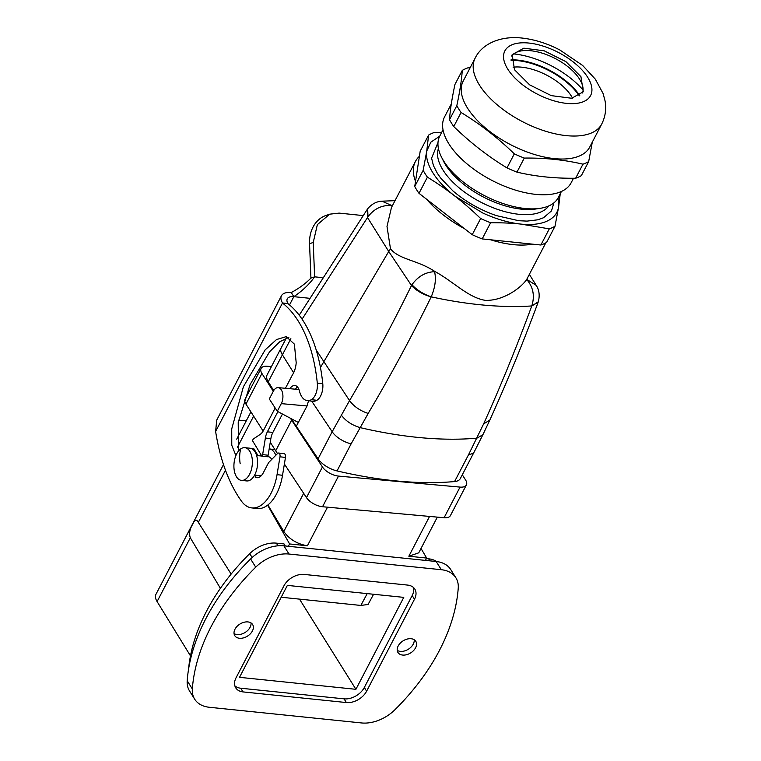 <?xml version="1.0" encoding="UTF-8"?>
<svg xmlns="http://www.w3.org/2000/svg" width="761" height="761" viewBox="0 0 761 761"><rect width="100%" height="100%" fill="white"/><g stroke="black" fill="none" stroke-linecap="round" stroke-linejoin="round"><path stroke-width="1.14" d="M281.209 597.242L360.838 605.442L368.077 604.481L373.584 594.265M223.496 464.562L155.986 594.255A19.729 9.532 27.5 0 0 157.099 601.58L190.478 655.887M157.099 601.58L190.307 537.78C188.899 533.661 189.708 529.133 192.733 524.205C194.645 519.649 196.519 519.031 198.336 522.36L231.154 574.07M234.864 685.842A16.438 11.13 148 0 0 240.723 688.22L243.035 691.911A16.438 11.13 148 0 1 235.748 687.858A16.438 11.13 148 0 1 236.081 677.737L283.948 585.799A16.438 11.13 148 0 1 304.191 574.431L407.535 585.076A16.438 11.13 148 0 1 414.831 589.128A16.438 11.13 148 0 1 414.488 599.24L366.621 691.188A16.438 11.13 148 0 1 346.379 702.555L243.035 691.911M346.379 702.555L344.067 698.855L240.723 688.22M344.067 698.855A16.438 11.13 148 0 0 364.319 687.487L366.621 691.188M414.488 599.24L412.177 595.549L364.319 687.487M412.177 595.549A16.438 11.13 148 0 0 413.404 587.444M239.515 677.328L287.373 585.39L403.777 597.375L355.91 689.314L239.515 677.328M285.28 545.97L284.024 543.925L276.348 543.135A26.302 17.807 148 0 0 249.722 553.647A197.28 133.536 148 0 0 188.547 669.309M288.381 546.293L289.599 543.953L267.606 505.19M269.175 448.876A17.76 9.864 95.9 0 1 269.194 448.876L275.006 449.732M190.307 537.78L220.405 588.339M421.023 548.462L426.664 558.06L408.847 556.224L429.565 516.424M425.447 560.4L426.664 558.06M267.92 504.952L283.805 531.482C289.332 539.273 297.209 544.048 307.406 545.78L289.599 543.953M437.328 517.128L418.75 552.828L408.847 556.224M436.681 561.561A26.302 17.807 148 0 0 428.652 558.821L429.927 560.867M426.388 558.584L428.652 558.821M260.224 455.887A17.76 9.864 95.9 0 1 260.918 454.602M269.194 448.876A17.76 9.864 95.9 0 1 275.805 455.278M267.406 456.619L268.386 456.724A9.864 5.479 95.9 0 1 271.696 459.463M244.833 447.687L250.017 448.219A16.438 9.132 95.9 0 1 257.57 461.832A16.438 9.132 95.9 0 1 250.788 479.706A16.438 9.132 95.9 0 1 246.65 480.933L241.465 480.391A16.438 9.132 95.9 0 1 233.912 466.788A16.438 9.132 95.9 0 1 240.704 448.914A16.438 9.132 95.9 0 1 244.833 447.687A16.438 9.132 95.9 0 1 252.376 461.299A16.438 9.132 95.9 0 1 245.594 479.164A16.438 9.132 95.9 0 1 241.465 480.391M299.501 599.126L355.91 689.314M238.659 420.139L246.212 420.919M289.513 304.923L293.822 296.666C302.469 290.835 309.404 284.224 314.616 276.833L313.237 242.445L317.356 224.638L329.684 214.174L339.149 213.109L362.911 215.563M309.337 298.264L293.822 296.666A13.156 6.354 27.5 0 0 287.287 298.797A13.156 6.354 27.5 0 0 287.991 303.61L282.502 302.973A19.729 9.532 27.5 0 1 281.456 295.763A19.729 9.532 27.5 0 1 291.254 292.557C299.102 288.324 305.656 283.511 310.926 278.107L309.556 243.72L313.237 242.445M256.038 475.283L255.116 477.061A13.156 7.153 96.6 0 0 256.847 477.689A13.156 7.153 96.6 0 0 263.296 472.809L268.614 462.593L277.546 453.508A3.291 1.788 96.6 0 1 278.631 453.042A3.291 1.788 96.6 0 1 279.991 456.8L277.042 474.655A39.458 21.451 96.6 0 1 251.71 507.901A39.458 21.451 96.6 0 1 241.37 501.033A164.405 89.379 96.6 0 1 215.62 431.468L216.714 420.12L281.456 295.763M293.822 296.666L291.254 292.557M322.065 277.594L314.616 276.833L310.926 278.107M329.503 214.241L326.003 215.449A32.885 26.473 70.9 0 0 309.556 243.72M255.116 477.061L258.673 477.47M278.631 453.042L284.11 453.67A3.291 1.788 96.6 0 1 285.47 457.437L282.531 475.283A39.458 21.451 96.6 0 1 257.189 508.538L251.71 507.901M287.991 303.61L282.502 302.973L215.62 431.468M282.588 303.116A131.52 71.505 96.6 0 1 317.299 383.087A13.156 7.153 96.6 0 1 311.401 399.658A19.729 10.721 96.6 0 1 307.263 400.609A19.729 10.721 96.6 0 1 299.454 391.068A11.51 6.259 96.6 0 0 294.897 385.513A11.51 6.259 96.6 0 0 289.884 388.7M288.077 303.753A131.52 71.505 96.6 0 1 322.778 383.725A13.156 7.153 96.6 0 1 316.88 400.286A19.729 10.721 96.6 0 1 312.752 401.247L307.263 400.609M295.449 389.204A11.51 6.259 96.6 0 1 297.503 386.997M265.38 438.013L270.859 438.65L268.129 455.24L262.64 454.612L265.38 438.013A13.156 7.153 96.6 0 1 267.377 431.81L277.889 411.615M270.859 438.65A13.156 7.153 96.6 0 1 272.857 432.448L282.445 414.022M262.64 454.612L261.851 456.143L267.33 456.771L268.129 455.24M275.168 408.01L263.525 430.374A13.156 7.153 96.6 0 1 260.205 434.388L253.251 439.049L252.452 440.581L261.851 456.143M235.9 455.582L231.772 445.261L231.734 428.871L243.415 386.693L265.161 349.879L276.509 339.558L286.241 336.628L294.383 344.134L296.191 362.712A16.438 8.942 96.6 0 1 292.738 374.393A26.302 14.297 96.6 0 0 291.739 376.172L285.432 388.291M238.497 451.035L238.212 422.564L250.103 384.543L269.508 351.877L279.696 341.775L288.828 337.351M258.046 455.658L253.946 448.876L251.482 448.59M412.472 651.597A10.521 7.125 -32 0 1 397.955 652.472A10.521 7.125 -32 0 1 401.275 642.189A10.521 7.125 -32 0 1 415.791 641.314A10.521 7.125 -32 0 1 412.472 651.597M414.212 639.735A10.521 7.125 -32 0 1 410.16 647.906A10.521 7.125 -32 0 1 397.223 650.36M238.098 625.39A10.521 7.125 -32 0 1 252.614 624.515A10.521 7.125 -32 0 1 249.294 634.798A10.521 7.125 -32 0 1 234.778 635.673A10.521 7.125 -32 0 1 238.098 625.39M251.035 622.936A10.521 7.125 -32 0 1 246.983 631.107A10.521 7.125 -32 0 1 234.046 633.561M187.196 680.762A203.862 137.988 148 0 1 250.597 558.955A32.885 22.259 148 0 1 283.891 545.827L289.018 554.037L441.323 569.713A32.885 22.259 -32 0 1 455.896 577.818A32.885 22.259 -32 0 1 458.246 588.015A203.862 137.988 148 0 1 394.835 709.823A32.885 22.259 -32 0 1 361.551 722.95L209.256 707.264A32.885 22.259 -32 0 1 194.673 699.169A32.885 22.259 -32 0 1 192.333 688.971L187.196 680.762A32.885 22.259 -32 0 0 189.537 690.959L194.673 699.169M289.018 554.037A32.885 22.259 148 0 0 255.734 567.164A203.862 137.988 148 0 0 192.333 688.971M283.891 545.827L436.186 561.504L441.323 569.713M455.896 577.818L450.769 569.608A32.885 22.259 148 0 0 436.186 561.504M277.289 411.292L281.285 403.634A9.864 5.593 -84.8 0 0 282.654 393.447A9.864 5.593 -84.8 0 0 278.174 387.634A9.864 5.593 -84.8 0 0 273.294 391.287L269.308 398.954L277.289 411.292L298.312 422.441L296.267 426.379L291.311 418.731M281.285 403.634L307.044 405.965L296.267 426.379M307.044 405.965L308.547 400.762M392.524 205.46A299.948 144.856 27.5 0 0 391.706 205.508L381.965 201.18L395.026 200.666M415.43 161.456A76.614 36.994 27.5 0 0 415.525 181.422L419.406 156.319A76.614 36.994 27.5 0 0 415.43 161.456L391.468 207.487L386.997 226.455L390.498 248.885L388.728 251.463L367.515 217.551L367.268 209.304M302.069 319.173L368.001 216.78L367.668 208.771M466.388 484.938L450.426 515.587A13.156 6.354 27.5 0 1 444.091 517.737L460.044 487.097A13.156 6.354 27.5 0 0 466.388 484.938A13.156 6.354 27.5 0 0 465.551 479.915L462.288 474.788M263.135 431.078L245.965 404.101A13.156 6.354 27.5 0 1 245.137 399.068L261.09 368.429A13.156 6.354 27.5 0 1 267.434 366.269L271.401 366.631M261.09 368.429A13.156 6.354 27.5 0 0 261.917 373.451L273.285 391.306M290.445 418.265L291.644 420.158L275.691 450.807L270.269 442.274M460.044 487.097L338.502 476.091A13.156 6.354 27.5 0 1 322.436 466.959L291.644 420.158M281.285 347.653A18.416 8.894 27.5 0 0 281.218 347.767L267.13 374.84A18.416 8.894 27.5 0 0 268.233 381.775L273.722 390.555M454.583 481.561A18.416 8.894 27.5 0 0 460.348 478.526L474.436 451.454A18.416 8.894 -152.5 0 1 468.671 454.488L454.583 481.561A328.809 158.792 27.5 0 1 337.028 470.916A18.416 8.894 27.5 0 1 318.079 458.807L296.41 426.398M268.233 381.775L290.873 338.702M392.143 206.202L391.706 205.508C382.07 204.89 374.165 208.647 368.001 216.771M490.655 239.791A76.614 36.994 27.5 0 0 514.398 244.747A76.614 36.994 27.5 0 0 532.424 244.138L482.198 238.916L490.607 222.745A80.561 38.906 -152.5 0 1 480.648 218.521C471.449 209.713 462.869 202.255 454.916 196.129C443.958 187.548 435.996 178.73 431.049 169.674C427.368 162.787 425.941 156.566 426.769 150.992L430.85 142.174L439.706 136.19M426.664 199.287A76.614 36.994 27.5 0 0 464.552 228.728L418.997 193.323L427.406 177.151A80.561 38.906 -152.5 0 1 423.154 170.331L426.769 150.992L428.605 135.078A80.561 38.906 -152.5 0 1 434.312 132.481L441.627 132.509M390.498 248.885C399.316 259.568 417.161 260.034 434.046 270.954A76.614 36.994 27.5 0 0 435.739 271.953C453.956 282.112 468.481 297.713 485.442 300.376C503.392 300.871 520.457 288.134 526.222 280.153A76.614 36.994 27.5 0 0 526.745 279.354L536.229 285.394C537.323 287.135 540.748 292.443 538.293 301.765L531.749 306.008C516.719 346.769 500.681 386.065 483.625 423.887L468.671 454.488M545.789 242.873L526.745 279.354M434.046 270.954L434.541 271.696C425.532 272.058 418.008 276.395 411.967 284.719L411.492 285.508L388.728 251.463L320.448 367.468M322.436 466.959L306.483 497.608L284.386 464.02M277.499 453.556L275.691 450.807M306.483 497.608A13.156 6.354 27.5 0 0 322.54 506.74L338.502 476.091M444.091 517.737L322.54 506.74M318.079 458.807L332.167 431.734A18.416 8.894 27.5 0 0 351.125 443.844L368.172 413.432C390.317 376.067 411.32 337.228 431.202 296.904C422.897 294.478 416.324 290.683 411.492 285.508C391.944 325.337 371.292 363.701 349.546 400.609C353.875 406.479 360.077 410.75 368.172 413.432M435.739 271.953A299.948 144.856 27.5 0 1 434.541 271.696C436.31 278.84 435.206 287.22 431.23 296.847L431.202 296.904M526.222 280.153A299.948 144.856 27.5 0 0 527.211 280.096C533.347 287.62 534.869 296.238 531.777 305.951A319.553 154.321 27.5 0 1 431.23 296.847C423.173 294.031 416.752 289.989 411.967 284.719M311.696 401.123L332.167 431.734L349.546 400.609L316.176 349.946M538.151 302.155L531.749 306.008M538.341 301.632L538.037 302.526M443.026 129.817L439.791 136.029A66.749 32.238 27.5 0 0 441.399 156.909A66.749 32.238 27.5 0 0 443.749 161.104A66.749 32.238 27.5 0 0 540.177 208.324A66.749 32.238 27.5 0 0 558.203 197.67L561.437 191.458M441.399 156.909L443.425 160.99A62.345 30.107 27.5 0 0 445.613 164.899A62.345 30.107 27.5 0 0 535.677 209.009L540.177 208.324M558.117 197.831L558.622 206.916C557.404 214.174 552.638 219.273 544.324 222.222C537.903 224.409 530.075 225.028 520.847 224.086C508.671 222.764 495.944 219.054 482.674 212.947L454.916 196.129C447.002 189.927 437.832 183.601 427.406 177.151M490.607 222.745C502.041 222.688 512.115 223.135 520.847 224.086L549.299 228.852A80.561 38.906 -152.5 0 0 555.007 226.255L558.622 206.916L560.239 193.77M419.406 156.319L420.186 151.239L428.605 135.078M423.154 170.331L414.735 186.502L415.525 181.422M414.735 186.502A80.561 38.906 27.5 0 0 418.997 193.323M480.648 218.521L472.229 234.683L464.552 228.728M472.229 234.683A80.561 38.906 27.5 0 0 482.198 238.916M549.299 228.852L540.881 245.013L532.424 244.138M540.881 245.013A80.561 38.906 27.5 0 0 546.588 242.426L555.007 226.255M579.749 95.591A51.291 24.771 27.5 0 0 511.05 59.834M579.321 95.857A51.291 24.771 27.5 0 0 511.078 60.338M583.088 90.055A61.156 29.536 27.5 0 0 513.675 53.917M572.529 98.14A40.771 19.691 -152.5 0 0 571.378 96.143A40.771 19.691 27.5 0 0 513.104 67.206M575.649 178.236C554.902 178.512 535.344 176.476 516.957 172.129L524.272 158.079C545.009 157.803 564.576 159.839 582.955 164.186L575.649 178.236A80.561 38.906 27.5 0 0 581.356 175.639L588.672 161.589L592.305 142.136M506.997 167.905C488.067 156.443 470.327 142.649 453.756 126.535L461.071 112.495C480.001 123.948 497.742 137.741 514.303 153.855L506.997 167.905A80.561 38.906 27.5 0 0 516.957 172.129M449.504 119.715C450.112 110.288 451.929 98.53 454.954 84.452L462.269 70.412C461.651 79.838 459.834 91.596 456.819 105.665L449.504 119.715A80.561 38.906 27.5 0 0 451.482 123.111A80.561 38.906 27.5 0 0 453.756 126.535M589.756 147.035A71.353 34.454 -152.5 0 1 532.757 153.95A71.353 34.454 -152.5 0 1 467.406 107.938A71.353 34.454 -152.5 0 1 463.173 81.142L475.14 58.15A71.353 34.454 -152.5 0 0 479.373 84.956A71.353 34.454 -152.5 0 0 566.194 135.62A71.353 34.454 -152.5 0 0 601.723 124.043L589.756 147.035M461.071 112.495A80.561 38.906 -152.5 0 1 458.788 109.061A80.561 38.906 -152.5 0 1 456.819 105.665M524.272 158.079A80.561 38.906 -152.5 0 1 514.303 153.855M588.672 161.589A80.561 38.906 -152.5 0 1 582.955 164.186M573.509 178.236L571.14 182.783A71.353 34.454 -152.5 0 1 514.141 189.698A71.353 34.454 -152.5 0 1 448.79 143.696A71.353 34.454 -152.5 0 1 444.567 116.89L451.321 103.915M470.117 67.805L467.977 67.815A80.561 38.906 -152.5 0 0 462.269 70.412M514.531 69.765L512.153 54.697L523.806 48.181L544.201 50.816L565.88 61.622L580.938 76.68L583.316 91.748L571.663 98.264L551.278 95.629L529.589 84.823L514.531 69.765M511.592 56.029A40.114 19.367 -152.5 0 1 521.656 50.844A40.114 19.367 -152.5 0 1 579.606 79.23A40.114 19.367 -152.5 0 1 581.024 81.75A40.114 19.367 -152.5 0 1 582.555 92.975M367.211 593.609L360.838 605.442M198.336 522.36L225.475 470.222M237.48 447.164L253.632 416.134M283.805 531.482L303.668 493.328M307.406 545.78L327.506 507.187M276.348 543.135L278.012 545.799M249.722 553.647L252.138 557.509M240.181 463.734A39.458 29.527 -125.2 0 1 240.704 448.914M279.991 456.8L285.47 457.437M277.042 474.655L282.531 475.283M317.299 383.087L322.778 383.725M311.401 399.658L316.88 400.286M267.377 431.81L272.857 432.448M250.597 558.955L255.734 567.164M286.393 337.998L281.218 347.767A18.416 8.894 27.5 0 0 282.321 354.702L293.622 372.766M245.965 404.101L261.917 373.451M474.503 451.33A18.416 8.894 -152.5 0 1 474.436 451.454L482.95 434.617M483.625 423.887L489.789 420.129L482.893 434.74L476.909 438.165A328.809 158.792 -152.5 0 1 359.963 427.577C351.782 425.066 345.551 420.881 341.251 414.992M351.125 443.844L337.028 470.916M538.037 302.517C522.988 343.163 506.902 382.364 489.789 420.129L489.846 419.996M438.431 148.519A62.345 30.107 27.5 0 0 442.959 170.007A62.345 30.107 27.5 0 0 518.812 214.279A62.345 30.107 27.5 0 0 548.757 205.946M553.903 202.873L551.478 210.921L543.535 217.741L537.723 219.815L527.059 221.109L518.745 220.719L496.296 215.591C479.972 209.893 465.485 201.627 452.824 190.811L440.638 178.017L437.29 173.194L433.428 165.575L431.582 158.174L438.003 142.535M528.924 43.063A48.333 23.344 -152.5 0 1 587.739 77.384A48.333 23.344 -152.5 0 1 566.545 103.382A48.333 23.344 -152.5 0 1 507.73 69.061A48.333 23.344 -152.5 0 1 528.924 43.063M236.719 439.154L250.921 411.882M256.619 455.516L261.794 456.048M254.593 475.14L261.175 475.815M298.968 389.518L278.174 387.634M299.216 315.206L367.582 208.875C373.746 201.608 379.939 201.313 381.965 201.18M529.371 274.417L536.229 285.385M601.723 124.043C605.423 116.557 606.527 108.775 605.014 100.699L603.092 93.536L595.34 79.192L582.679 65.484L559.801 49.96C547.254 43.444 534.65 39.477 522.008 38.05C500.053 35.605 481.884 44.033 475.14 58.15"/></g></svg>

